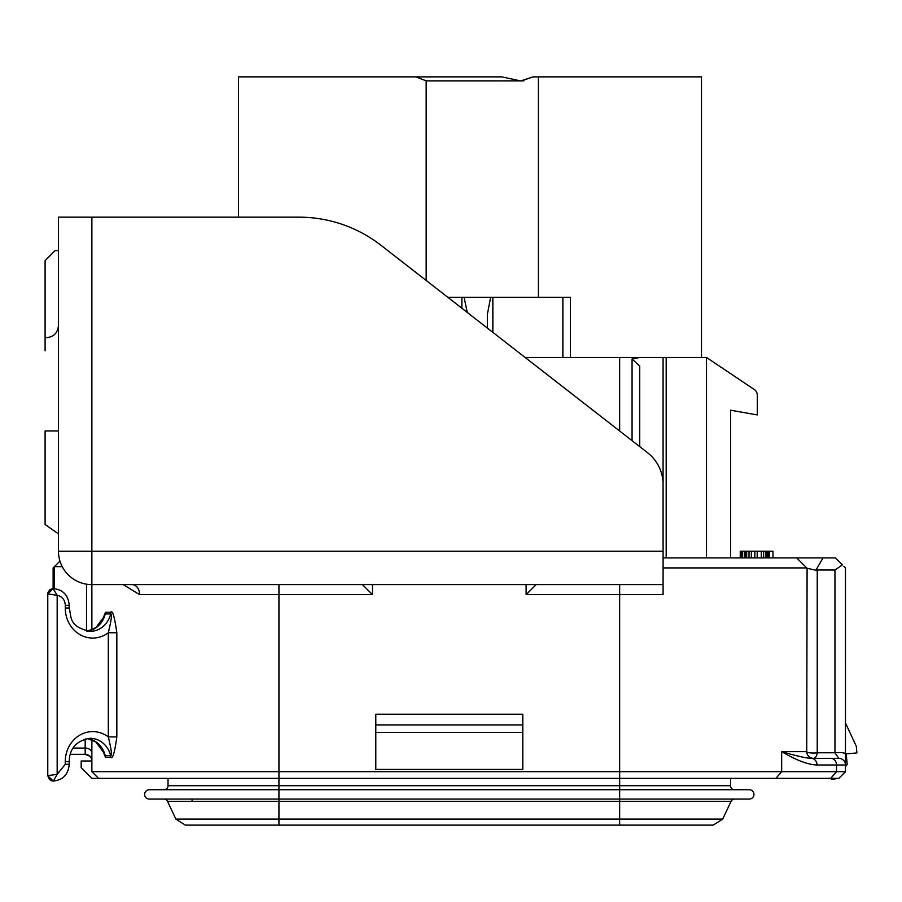 <?xml version="1.0" encoding="UTF-8"?>
<svg xmlns="http://www.w3.org/2000/svg" width="902" height="902" viewBox="0 0 902 902"><rect width="100%" height="100%" fill="white"/><g stroke="black" fill="none" stroke-linecap="round" stroke-linejoin="round"><path stroke-width="1.35" d="M663.083 567.922L806.726 567.922L796.703 557.898L807.087 568.271L806.726 751.637A6.686 1.387 0 0 0 810.323 752.877A6.686 1.387 0 0 0 817.235 752.775A6.686 3.89 -90 0 1 813.401 758.323L838.792 758.323L834.959 752.775L817.235 752.775L817.235 570.008L834.959 570.008L842.434 564.877L835.455 557.898L663.083 557.898M123.224 584.62L139.618 594.643L278.932 594.643L278.932 584.62L238.85 584.62M91.869 584.62L91.869 629.889L91.869 584.62L663.083 584.62L663.083 594.643L663.083 484.408A40.083 40.083 0 0 0 647.613 452.77L381.027 245.333A133.62 133.62 0 0 0 298.979 217.168L91.869 217.168L91.869 584.62A33.408 33.408 0 0 1 58.461 551.212L663.083 551.212M369.132 584.62L529.463 584.62M706.514 557.898L706.514 357.474L639.71 357.474L632.065 359.019L639.698 366.043L639.698 446.614M58.461 551.212L58.461 217.168L91.869 217.168M525.144 357.474L663.083 357.474L663.083 544.537M238.511 217.168L238.511 76.873L501.94 76.873L520.319 80.876L426.172 80.876L426.172 280.466M519.62 80.853L521.412 80.909L533.014 76.873L701.497 76.873L701.497 357.474M538.393 297.344L538.393 76.873M487.373 328.08L487.373 314.302L490.643 297.344L570.47 297.344L570.47 357.474M490.643 297.344L464.068 297.344L467.304 312.464M447.866 297.344L464.068 297.344M192.081 801.382L192.081 799.071L192.081 801.382L192.081 799.071L163.916 799.071L749.269 799.071A4.679 4.679 0 0 0 753.948 794.403A4.679 4.679 0 0 0 749.269 789.724A4.679 4.679 0 0 1 753.948 794.403A4.679 4.679 0 0 1 749.269 799.071M730.564 557.898L730.564 410.207L757.285 414.92L757.285 395.099A6.686 6.686 0 0 0 754.331 389.551L706.514 357.474L754.331 389.551M164.017 789.724A4.014 4.014 0 0 0 168.031 785.71A4.014 4.014 0 0 1 164.017 789.724A4.014 4.014 0 0 0 168.031 785.71L168.031 778.37L98.544 778.37L838.792 778.358L831.712 779.283L830.607 778.37L828.273 778.37M800.807 778.37L809.342 778.37L800.807 778.37M845.467 768.053L845.478 771.684A6.686 1.387 0 0 1 845.321 771.977A6.686 1.387 0 0 0 845.478 771.684L91.869 771.684L98.544 778.37L91.869 778.37L81.18 767.681L81.18 760.995L91.869 760.995L91.869 756.891M813.401 758.323A6.686 6.686 0 0 1 806.726 751.637L781.662 751.637L781.662 771.684L775.878 778.37L796.038 778.37M45.1 511.13L45.1 430.953L58.461 430.953M45.1 350.788L45.1 260.599L55.123 250.576L58.461 250.576M53.117 567.922L55.89 565.137L53.117 567.922L55.89 565.137L53.117 567.922L53.117 588.623L47.772 593.967L47.772 775.697L53.162 781.031A16.698 15.255 90 0 0 53.387 781.042L57.176 774.288L65.26 764.332L65.26 761.66A30.059 27.466 -90 0 1 79.962 735.04A30.059 27.466 -90 0 1 108.319 736.923L108.319 632.753C111.453 619.742 112.231 613.484 110.664 613.969L105.23 613.969L101.915 621.658M55.89 565.137L59.949 561.078M62.249 566.648L54.413 566.648L59.96 561.089M139.618 594.643A10.023 7.464 90 0 0 132.154 584.62M102.264 749.404L105.523 757.398L110.766 757.398C112.705 759.18 114.723 752.358 116.832 736.923L116.832 632.753C114.543 616.709 112.524 609.876 110.766 612.266L105.523 612.266L102.264 620.26M91.869 771.684L91.869 739.775M375.807 769.429L522.788 769.429L522.788 714.226L375.807 714.226L375.807 769.429M362.446 584.62L372.47 594.643L278.932 594.643L278.932 785.71L730.564 785.71L730.564 778.37M526.125 584.62L526.125 594.643L536.149 584.62M91.869 571.259L91.869 564.573M58.461 533.849L45.1 524.49L45.1 430.953M807.087 568.271L815.893 570.222L823.075 557.898M817.235 570.008L815.893 570.222M843.832 566.276L845.478 567.922L845.478 723.009L845.478 567.922L843.832 566.276M835.038 779.001L835.568 778.358L831.712 779.283L830.607 778.37M845.467 771.684L838.792 778.37L845.467 771.684L845.478 567.922M834.959 570.008L834.959 752.775A6.686 1.387 0 0 1 841.882 752.685A6.686 1.387 0 0 1 845.478 753.914L845.478 764.986A6.686 6.686 0 0 0 838.792 758.323A6.686 6.686 0 0 1 845.478 764.997L836.526 764.997L836.526 771.684L830.731 778.358M817.009 764.997A6.686 5.784 90 0 0 811.225 758.323C806.196 758.199 796.342 755.966 781.662 751.637C796.376 760.296 808.158 764.749 817.009 764.997L836.526 764.997A6.686 5.784 90 0 0 830.742 758.323M87.821 754.85A6.686 6.686 0 0 1 87.844 754.861L89.918 756.271A6.686 6.686 0 0 1 89.986 756.35L91.384 758.514A6.686 6.686 0 0 1 91.869 760.995L91.869 753.181A6.686 5.119 0 0 0 85.183 748.062L73.107 748.062M105.523 612.266A6.686 6.145 -70.8 0 1 105.23 613.969A23.384 21.366 90 0 1 87.325 631.186M110.766 612.266A6.686 5.953 -106.6 0 1 110.664 613.969A23.384 21.366 -90 0 1 90.008 631.389C68.665 626.405 71.732 617.836 69.217 608.004L69.217 605.332C68.315 595.207 63.027 589.637 53.387 588.623A16.698 15.255 90 0 0 53.162 588.634L57.176 595.376L47.772 593.854M116.832 632.753L108.319 632.753A30.059 27.466 -90 0 1 79.962 634.625A30.059 27.466 -90 0 1 65.26 608.004L69.217 608.004M116.832 736.923L108.319 736.923C111.363 749.325 112.141 755.594 110.664 755.696A6.686 5.953 106.6 0 1 110.766 757.398M105.523 757.398L105.23 755.696L110.664 755.696A23.384 21.366 -90 0 0 90.008 738.276C76.411 740.655 69.488 748.446 69.217 761.66L65.26 761.66M101.915 748.006L105.23 755.696A23.384 21.366 90 0 0 87.325 738.479M91.869 741.072L91.869 741.072A6.686 5.119 0 0 0 91.609 739.663M91.79 759.946L91.869 760.995A6.686 6.686 0 0 0 85.183 754.309L89.772 756.135L85.183 754.309L70.277 754.309M82.51 754.309L79.793 754.309M77.899 754.309L82.014 754.309M85.115 754.309L89.794 756.158M54.413 566.648L54.413 588.668M53.117 781.042L49.509 779.632L47.772 775.686L57.176 774.288L57.176 595.376A10.023 9.155 90 0 1 65.26 605.332L69.217 605.332M47.772 773.905L47.772 775.494M53.387 588.623L49.633 589.919L47.919 592.738L47.772 595.76M89.986 756.35L91.384 758.514M845.467 766.542L847.181 764.524L846.256 753.869L856.9 752.944L856.314 746.281L845.478 723.009M799.657 756.462L796.894 755.763M533.014 76.873L520.804 80.898L523.961 80.752M465.556 76.873L245.197 76.873M481.815 76.873L484.374 76.873M426.172 80.876L415.923 76.873M520.319 80.876L521.412 80.909M767.14 557.898L767.14 551.212L772.98 551.212L772.98 557.898M766.553 557.898L766.553 551.212L767.14 551.212M765.967 557.898L765.967 551.212L766.553 551.212M763.633 557.898L763.633 551.212L765.967 551.212M761.288 557.898L761.288 551.212L763.633 551.212M757.206 557.898L757.206 551.212L761.288 551.212M754.861 557.898L754.861 551.212L757.206 551.212M751.355 557.898L751.355 551.212L754.861 551.212M749.021 557.898L749.021 551.212L751.355 551.212M746.676 557.898L746.676 551.212L749.021 551.212M746.089 557.898L746.089 551.212L746.676 551.212M740.249 557.898L740.249 551.212L746.089 551.212M769.474 557.898L769.474 551.212M744.342 557.898L744.342 551.212M742.583 557.898L742.583 551.212M741.421 557.898L741.421 551.212M740.835 557.898L740.835 551.212M768.312 557.898L768.312 551.212M744.928 557.898L744.928 551.212M168.031 785.71L278.932 785.71L278.932 799.071L149.326 799.071A4.679 4.679 0 0 1 144.647 794.403A4.679 4.679 0 0 1 149.326 789.724L749.269 789.724M526.125 594.643L619.663 594.643L619.663 799.071L706.514 799.071M185.395 825.127L175.879 819.084L167.546 801.382A4.014 4.014 0 0 0 163.916 799.071A4.014 4.014 0 0 1 167.546 801.382L731.048 801.382L722.716 819.084L713.189 825.127L185.395 825.127L175.879 819.084L722.716 819.084L713.189 825.127M731.048 801.382A4.014 4.014 0 0 1 734.679 799.071A4.014 4.014 0 0 0 731.048 801.382M734.566 789.724A4.014 4.014 0 0 1 730.564 785.71A4.014 4.014 0 0 0 734.566 789.724A4.014 4.014 0 0 1 730.564 785.71M632.065 359.019L632.065 440.672M91.869 557.898L91.869 551.212M492.853 297.344L492.853 332.342M461.869 308.236L461.869 297.344M372.47 584.62L372.47 594.643M663.083 594.643L619.663 594.643L619.663 584.62M666.183 357.474L666.183 557.898M619.663 431.009L619.663 357.474M781.662 751.637L781.662 763.994M85.183 754.309L85.183 738.918M86.524 631.05L86.524 584.192M65.26 608.004L65.26 605.332M65.26 764.332L69.217 764.332L69.217 761.66M48.347 775.686A5.344 4.882 90 0 0 53.162 781.031M53.162 588.634A5.344 4.882 90 0 0 48.347 593.978M375.807 724.915L522.788 724.915M375.807 732.48L522.788 732.48M167.546 801.382A4.014 4.014 0 0 0 163.916 799.071L278.932 799.071L278.932 825.127M619.663 825.127L619.663 799.071M562.871 357.474L562.871 297.344M46.442 337.664C53.68 337.01 57.683 333.007 58.461 325.633M845.321 771.977L838.792 778.37M87.291 631.186L95.939 627.567L103.73 617.047M87.291 738.479L95.939 742.098L103.73 752.618M53.387 781.042C63.027 780.027 68.315 774.457 69.217 764.332"/></g></svg>
